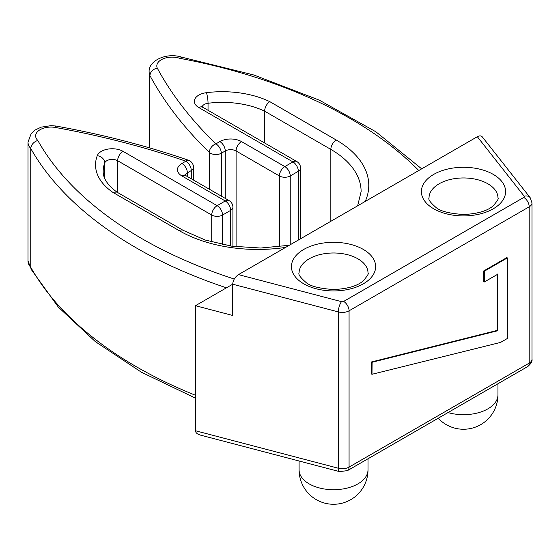 <?xml version="1.0" encoding="UTF-8"?>
<svg xmlns="http://www.w3.org/2000/svg" width="560" height="560" viewBox="0 0 560 560"><rect width="100%" height="100%" fill="white"/><g stroke="black" fill="none" stroke-linecap="round" stroke-linejoin="round"><path stroke-width="0.84" d="M182.091 57.26C166.348 51.947 147.931 60.991 149.156 72.219A22.974 13.265 0 0 0 149.884 75.53L149.884 147.987M357.637 205.828L361.116 191.597A103.376 59.682 0 0 0 330.841 149.394L264.565 111.132A66.444 38.36 0 0 0 208.04 103.264A7.658 1.344 -97.2 0 0 206.395 92.694A74.102 42.784 0 0 1 269.724 101.605C266.658 103.985 264.936 107.156 264.565 111.132L264.565 142.926M55.79 126.014L50.925 125.671L41.188 127.148L35.091 130.046L31.199 133.546L28 142.17A22.974 13.265 0 0 0 30.744 148.456L30.744 267.253L31.395 269.57M195.475 305.697L232.701 315.469L232.701 284.207C233.051 280.217 234.976 277.018 238.483 274.617L477.344 136.71L524.174 196.196A1.911 1.106 180 0 1 523.782 197.435L343.651 301.427A7.658 4.424 -120 0 1 349.069 310.807A9.569 5.523 180 0 1 338.338 311.927L232.701 284.207L195.475 305.697L195.475 430.745C195.58 432.754 197.281 434.217 200.592 435.148L339.563 471.618L347.48 470.617A7.658 4.424 -120 0 0 349.069 467.11L529.2 363.118A9.569 5.523 0 0 0 532 359.205C532.483 361.256 531.02 363.727 527.611 366.618A7.658 4.424 -120 0 0 529.2 363.118L529.2 206.808L349.069 310.807L349.069 467.11A9.569 5.523 0 0 1 338.338 468.237A7.658 2.59 104.7 0 0 339.563 471.618M371.994 374.29L372.099 362.257L497.714 330.743L497.714 274.246L484.309 281.988L483.763 281.673L483.763 270.907L506.814 257.6L507.353 257.915L507.353 338.485L500.542 342.419L371.994 374.29L371.448 373.982L371.553 361.942L497.175 330.428L497.175 273.931M477.344 136.71C479.514 135.541 481.173 135.611 482.335 136.927L530.187 197.708A7.658 5.691 141.8 0 0 524.174 196.196M226.457 287.812A433.139 250.068 0 0 1 30.744 148.456C31.276 144.599 33.621 141.918 37.793 140.427A425.481 245.651 0 0 0 234.262 279.041M55.818 126.119L54.628 127.33A15.316 8.841 0 0 0 38.675 130.648A15.316 8.841 0 0 0 37.793 140.427M116.641 192.08L112.707 192.262L179.235 230.671A111.034 64.106 0 0 0 285.635 247.394M221.319 196.112L221.319 153.23A7.658 4.424 180 0 1 209.328 152.376A617.491 356.51 0 0 1 149.884 75.53C150.416 71.701 152.873 69.216 157.255 68.075A609.833 352.086 0 0 0 215.908 143.857L219.842 141.582A15.316 8.841 0 0 1 241.5 141.582L284.816 166.593L292.936 161.903L198.849 107.583A15.316 8.841 0 0 1 194.978 98.847A15.316 8.841 0 0 1 206.395 92.694M181.755 57.274L179.935 58.359A15.316 8.841 0 0 0 163.002 58.87A15.316 8.841 0 0 0 157.255 68.075M372.099 362.257L371.553 361.942M497.714 330.743L497.175 330.428M484.309 281.988L484.309 271.222L483.763 270.907M484.309 271.222L507.353 257.915M236.089 246.764L236.089 150.962A7.658 4.424 0 0 0 225.26 150.962L221.319 153.23A7.658 4.424 -120 0 0 215.908 143.857A7.658 5.369 -46 0 0 209.328 152.376L209.328 189.196M219.842 141.582A7.658 4.424 -120 0 1 225.26 150.962L225.26 198.387M241.5 141.582A7.658 4.424 -60 0 0 236.089 150.962L279.405 175.966L279.405 246.764M300.594 238.756L300.594 168.154A7.658 4.424 180 0 1 298.354 171.276L290.234 175.966A7.658 4.424 -120 0 0 284.816 166.593A7.658 4.424 -60 0 0 279.405 175.966A7.658 4.424 180 0 0 290.234 175.966L290.234 244.741M198.849 107.583A7.658 4.424 120 0 1 202.678 107.198L296.765 161.525A7.658 4.424 120 0 0 292.936 161.903A7.658 4.424 -120 0 1 298.354 171.276L298.354 240.051M208.04 110.292L208.04 103.264A7.658 4.424 0 0 0 202.132 106.841M269.724 101.605L336.252 140.021A7.658 4.424 120 0 0 330.841 149.394L330.841 221.298M117.635 192.521L117.635 160.72A7.658 4.424 0 0 0 110.068 159.607A7.658 4.424 0 0 0 104.741 162.897A66.444 38.36 0 0 0 103.194 171.129C102.879 178.017 107.464 185.024 116.956 192.143M222.551 244.594L222.551 215.047A7.658 4.424 180 0 1 211.722 215.047L117.635 160.72A7.658 4.424 -60 0 1 123.046 151.347A15.316 8.841 0 0 0 107.919 149.107A15.316 8.841 0 0 0 97.258 155.701A7.658 6.104 -159.2 0 1 104.741 162.897L104.741 178.388M123.046 151.347L217.133 205.667A7.658 4.424 -60 0 0 211.722 215.047L211.722 242.004M232.911 246.351L232.911 207.228A7.658 4.424 180 0 1 230.671 210.357A7.658 4.424 -120 0 0 225.26 200.977L181.937 175.966A7.658 4.424 120 0 1 185.766 175.588L229.082 200.599A7.658 4.424 120 0 0 225.26 200.977L217.133 205.667A7.658 4.424 -120 0 1 222.551 215.047L230.671 210.357L230.671 246.029M187.355 176.505L187.355 172.844A7.658 4.424 0 0 0 185.22 175.231M181.937 175.966A15.316 8.841 0 0 1 181.937 163.464A7.658 4.424 -120 0 1 187.355 172.844L191.289 170.569L191.289 178.78M193.536 180.075L193.536 167.44A7.658 4.424 180 0 1 191.289 170.569A7.658 4.424 -120 0 0 185.878 161.189A609.833 352.086 0 0 0 54.628 127.33M28 142.17L28 260.96A22.974 13.265 0 0 0 30.744 267.253A433.139 250.068 0 0 0 195.475 395.269M195.475 430.745L338.338 468.237L338.338 311.927A7.658 2.59 -75.3 0 1 341.509 301.651L238.483 274.617M530.187 197.708L532 202.902A9.569 5.523 180 0 1 529.2 206.808A7.658 4.424 -120 0 0 523.782 197.435M97.258 155.701A74.102 42.784 0 0 0 112.707 192.262M181.937 163.464L185.878 161.189A7.658 3.206 109 0 1 188.37 160.202C146.531 145.789 102.375 134.4 55.902 126.035M418.789 170.52A425.481 245.651 0 0 0 179.935 58.359M365.218 201.453A111.034 64.106 0 0 0 336.252 140.021M493.276 174.405A42.112 24.318 180 0 1 474.397 215.082A42.112 24.318 180 0 1 422.814 185.304A42.112 24.318 180 0 1 493.276 174.405M363.328 249.431A42.112 24.318 180 0 1 344.449 290.108A42.112 24.318 180 0 1 292.866 260.33A42.112 24.318 180 0 1 363.328 249.431M343.651 301.427A1.911 1.106 180 0 1 341.509 301.651M299.089 460.999L299.089 469.819A34.461 19.894 0 0 0 309.183 483.889A34.461 19.894 0 0 0 346.731 488.201A34.461 19.894 0 0 0 368.004 469.819L368.004 458.766M448.021 412.573A34.461 19.894 0 0 0 497.959 394.793L497.959 383.74M487.865 183.785A34.461 19.894 180 0 1 497.959 197.848C499.177 197.918 497.63 200.55 493.311 205.73C487.501 210.903 477.631 213.829 463.708 214.508C449.435 213.549 440.181 211.19 435.96 207.431C430.332 202.524 428.022 199.332 429.037 197.848A34.461 19.894 180 0 1 450.31 179.473A34.461 19.894 180 0 1 487.865 183.785M357.91 258.811A34.461 19.894 180 0 1 368.004 272.874C369.222 272.944 367.675 275.576 363.363 280.756C357.553 285.929 347.683 288.855 333.76 289.534C319.48 288.575 310.233 286.216 306.012 282.457C300.384 277.55 298.074 274.358 299.089 272.874A34.461 19.894 180 0 1 320.362 254.499A34.461 19.894 180 0 1 357.91 258.811M179.235 230.671A7.658 4.424 -60 0 1 183.064 230.293L205.191 240.03L231.833 246.197L260.687 248.024L289.282 245.287M149.156 72.219L149.156 147.777M532 202.902L532 359.205M299.089 469.819A34.461 34.461 0 0 0 316.316 499.66A34.461 34.461 0 0 0 368.004 469.819M438.228 418.222A34.461 34.461 0 0 0 497.959 394.793M31.584 270.039L28 260.96M31.29 269.528L58.31 307.076L95.34 341.621L141.456 372.246L195.475 398.132M347.48 470.617L527.611 366.618M193.536 167.44A7.658 7.658 0 0 0 188.37 160.202M185.766 175.588L184.842 174.888L185.115 175.966M232.911 207.228A7.658 7.658 0 0 0 229.082 200.599M202.678 107.198L201.754 106.498L202.02 107.583M300.594 168.154A7.658 7.658 0 0 0 296.765 161.525M421.687 168.847L375.9 131.796L319.347 100.17L253.876 75.005L181.636 57.141M116.662 191.961L183.064 230.293"/></g></svg>
